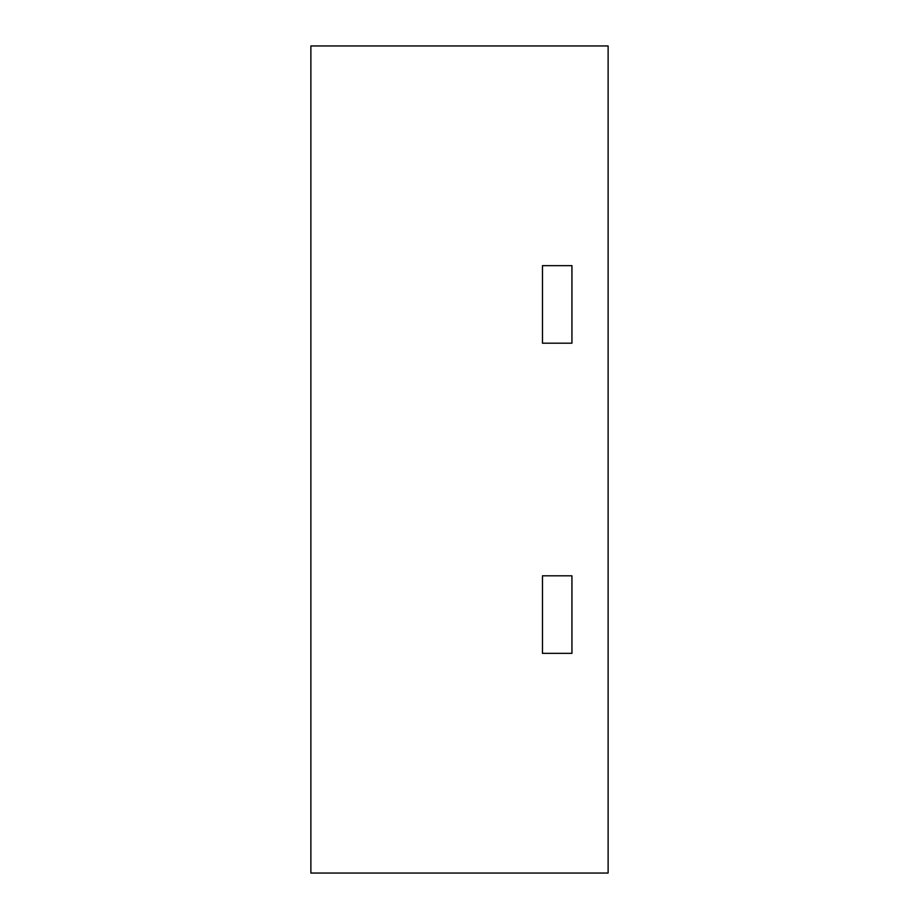 <?xml version="1.0" encoding="UTF-8"?>
<svg xmlns="http://www.w3.org/2000/svg" width="919" height="919" viewBox="0 0 919 919"><rect width="100%" height="100%" fill="white"/><g stroke="black" fill="none" stroke-linecap="round" stroke-linejoin="round"><path stroke-width="1.38" d="M542.474 343.189L542.474 265.648L542.474 343.189L571.94 343.189L542.474 343.189M542.474 653.352L542.474 575.811L542.474 653.352L571.94 653.352L542.474 653.352M571.94 265.648L571.94 343.189L571.94 265.648L542.474 265.648L571.94 265.648M571.94 575.811L571.94 653.352L571.94 575.811L542.474 575.811L571.94 575.811M608.125 45.95L608.125 873.05L310.875 873.05L310.875 45.95L608.125 45.95"/></g></svg>
